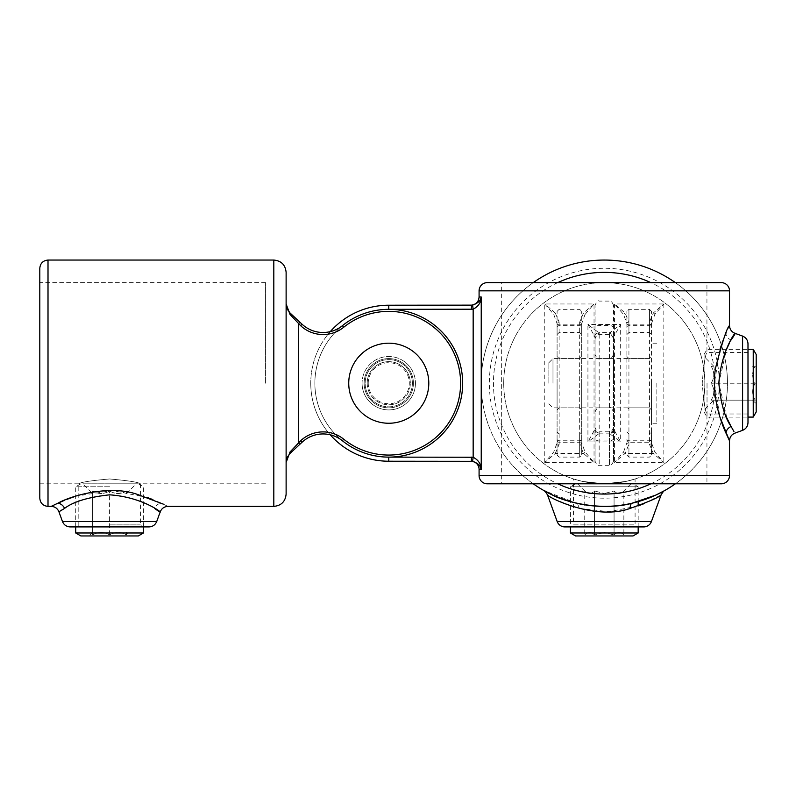 <?xml version="1.0" encoding="UTF-8"?>
<svg xmlns="http://www.w3.org/2000/svg" width="796" height="796" viewBox="0 0 796 796"><rect width="100%" height="100%" fill="white"/><g stroke="black" fill="none" stroke-linecap="round" stroke-linejoin="round"><path stroke-width="0.6" stroke-dasharray="3.98 2.98" d="M367.205 383.224A21.552 21.552 0 0 0 388.766 404.776A21.552 21.552 0 0 0 410.318 383.224A21.552 21.552 0 0 1 388.766 404.776A21.552 21.552 0 0 1 367.205 383.224A21.552 21.552 0 0 1 388.766 361.663A21.552 21.552 0 0 1 410.318 383.224A21.552 21.552 0 0 0 388.766 361.663A21.552 21.552 0 0 0 367.205 383.224A21.552 21.552 0 0 1 388.766 361.663A21.552 21.552 0 0 1 410.318 383.224A21.552 21.552 0 0 0 388.766 361.663A21.552 21.552 0 0 0 367.205 383.224M477.57 302.808L471.441 305.216L388.766 305.216A78.008 78.008 0 0 0 310.758 383.224A78.008 78.008 0 0 1 330.24 331.653M470.874 461.222L471.441 461.222L470.874 461.222M613.537 383.224L613.537 354.479L613.537 383.224M595.06 383.224L595.06 354.479L595.06 383.224M747.991 422.626L747.991 343.812M729.514 325.584L725.882 333.544A8.209 7.074 24.7 0 0 731.046 340.031L734.917 333.305M747.991 352.429L706.938 352.429C705.385 354.24 703.813 364.498 702.211 383.224C703.813 364.508 705.385 354.24 706.938 352.429L706.938 282.64L501.659 282.64L501.659 483.799L706.938 483.799L706.938 414.01C705.385 412.189 703.813 401.92 702.211 383.224C703.813 401.94 705.395 412.209 706.938 414.01L747.991 414.01L747.991 383.224L747.991 414.01M726.838 417.9L718.848 383.224L726.489 349.354M729.345 343.295L731.046 340.031M725.186 335.176L724.022 338.021M722.261 342.579L721.634 344.32M719.952 349.354L714.43 383.165L719.952 417.094M609.428 333.564L609.428 465.332L609.428 431.8L609.905 433.85L598.692 433.85L599.169 432.875A4.109 3.96 180 0 1 595.06 428.915L587.926 441.939L620.671 441.939L620.671 324.499L587.926 324.499L594.741 336.419L595.06 338.738L595.06 305.216L595.06 461.222L595.06 337.524A4.109 3.96 180 0 1 599.169 333.564L598.692 332.589L609.905 332.589L609.428 333.564A4.109 3.96 180 0 1 613.537 337.524L613.537 461.222L613.537 305.216L613.537 338.738L613.855 336.419L620.671 324.499L609.905 332.589A4.109 3.701 -143.3 0 1 613.855 336.419M487.291 483.799L721.305 483.799M706.938 483.799L501.659 483.799M721.305 282.64L487.291 282.64M613.855 430.019A4.109 3.701 143.3 0 1 609.905 433.85L620.671 441.939L613.537 428.915A4.109 3.96 180 0 1 609.428 432.875M594.741 336.419A4.109 3.701 143.3 0 1 598.692 332.589L587.926 324.499L587.926 441.939L598.692 433.85A4.109 3.701 -143.3 0 1 594.741 430.019M479.083 469.431L481.232 469.431C481.063 464.048 478.376 459.988 473.162 457.242L388.766 457.123A73.899 73.899 0 0 1 314.868 383.224A73.899 73.899 0 0 1 388.766 309.326A73.899 73.899 0 0 0 314.868 383.224A73.899 73.899 0 0 0 388.766 457.123L388.766 461.222A78.008 78.008 0 0 1 310.758 383.224A78.008 78.008 0 0 0 330.24 434.795A78.008 78.008 0 0 1 310.758 383.224A78.008 78.008 0 0 0 388.766 461.222L471.441 461.222L477.57 463.63M478.714 464.774L480.008 466.565M388.766 305.216L388.766 309.326L473.162 309.206C478.376 306.46 481.073 302.39 481.232 297.007L479.63 300.48M472.595 305.137L473.162 309.206L473.162 457.242L472.595 461.302M471.441 457.123L471.441 461.222M471.441 309.326L471.441 305.216M713.813 400.159L711.196 400.159C714.609 394.557 714.609 388.916 711.196 383.224C714.609 377.622 714.609 371.981 711.196 366.289L713.813 366.289L711.196 366.289C714.609 371.881 714.609 377.523 711.196 383.224C714.609 388.816 714.609 394.458 711.196 400.159L713.813 400.159L704.062 409.91L704.062 356.538L704.062 409.91M713.813 366.289L704.062 356.538M752.608 366.289L755.225 366.289C751.812 371.881 751.812 377.523 755.225 383.224L711.196 383.224L755.225 383.224C751.812 388.816 751.812 394.458 755.225 400.159L711.196 400.159L755.225 400.159C751.812 394.557 751.812 388.916 755.225 383.224C751.812 377.622 751.812 371.981 755.225 366.289L752.608 366.289L756.2 362.697L756.2 403.751L756.2 362.697M752.608 400.159L756.2 403.751M704.062 383.224L704.062 354.479L704.062 383.224M707.027 383.224L707.027 417.094L707.027 383.224M753.235 417.094L753.235 349.354M756.2 411.96L756.2 354.479M637.138 526.912L571.458 526.912A2.05 2.05 0 0 0 573.508 524.862L635.089 524.862L573.508 524.862L573.508 478.973L582.533 481.421L604.283 483.799L626.084 481.421L635.089 478.973L635.089 524.862A2.05 2.05 0 0 0 637.138 526.912L571.458 526.912M564.891 526.912L643.705 526.912M547.459 494.833C549.23 497.152 559.578 501.679 578.513 508.405L609.079 511.669L638.173 505.918L638.173 526.912M632.183 503.181C660.322 495.838 674.341 484.555 657.466 494.316C643.059 502.724 604.691 511.161 576.533 503.211L543.787 490.495M581.717 383.224L581.717 409.91L581.717 383.224M626.88 383.224L626.88 311.375L626.88 383.224M651.516 383.224L651.516 423.253L651.516 383.224M557.091 383.224L557.091 409.91L557.091 383.224M533.221 483.799A123.161 123.161 0 0 1 481.132 383.224A123.161 123.161 0 0 0 604.303 506.385A123.161 123.161 0 0 0 727.464 383.224A123.161 123.161 0 0 1 675.376 483.799M503.719 383.224A100.585 100.585 0 0 1 604.303 282.64A100.585 100.585 0 0 1 704.878 383.224A100.585 100.585 0 0 1 604.303 483.799A100.585 100.585 0 0 1 503.719 383.224A100.585 100.585 0 0 1 604.303 282.64A100.585 100.585 0 0 1 704.878 383.224A100.585 100.585 0 0 1 604.303 483.799A100.585 100.585 0 0 1 503.719 383.224M635.089 478.973L626.074 481.421L604.303 483.799L582.533 481.421L573.508 478.973M585.03 314.47L581.717 323.634L581.717 334.549L581.717 311.375L581.717 455.063L581.717 323.634A2.05 1.502 180 0 0 579.667 322.141L583.538 312.977L594.035 303.973L585.03 314.47A2.05 1.244 -135 0 0 583.538 312.977L555.27 312.977L559.14 322.141A2.05 1.502 180 0 0 557.091 323.634L557.091 455.063L557.091 311.375L557.091 334.549L557.091 323.634L553.767 314.47L544.772 303.973L555.27 312.977A2.05 1.244 135 0 0 553.767 314.47M649.456 444.307A2.05 1.502 180 0 0 651.516 442.805L651.516 311.375L651.516 455.063L651.516 431.89L651.516 442.805L654.829 451.969L663.824 462.466L653.327 453.471L649.456 444.307L649.456 309.326L649.456 332.499L649.456 322.141L653.327 312.977L663.824 303.973L654.829 314.47L651.516 323.634A2.05 1.502 180 0 0 649.456 322.141M481.132 383.224A123.161 123.161 0 0 1 533.221 282.64A123.161 123.161 0 0 0 481.132 383.224A123.161 123.161 0 0 1 604.303 260.053A123.161 123.161 0 0 1 727.464 383.224A123.161 123.161 0 0 0 604.303 260.053A123.161 123.161 0 0 0 481.132 383.224M675.376 282.64A123.161 123.161 0 0 1 727.464 383.224A123.161 123.161 0 0 0 675.376 282.64M628.93 322.141A2.05 1.502 0 0 0 626.88 323.634L623.567 314.47L614.562 303.973L625.059 312.977L628.93 322.141L628.93 332.499L628.93 309.326L628.93 457.123L628.93 433.949L628.93 442.238L649.456 442.238A2.05 1.502 180 0 0 651.516 440.735M623.567 451.969L626.88 442.805A2.05 1.502 0 0 0 628.93 444.307L625.059 453.471L614.562 462.466L623.567 451.969A2.05 1.244 45 0 0 625.059 453.471L653.327 453.471A2.05 1.244 135 0 0 654.829 451.969M579.667 444.307A2.05 1.502 180 0 0 581.717 442.805L585.03 451.969L594.035 462.466L583.538 453.471L579.667 444.307L579.667 433.949L579.667 457.123L579.667 322.141M585.03 451.969A2.05 1.244 135 0 1 583.538 453.471L555.27 453.471L544.772 462.466L553.767 451.969L557.091 442.805A2.05 1.502 180 0 0 559.14 444.307L555.27 453.471A2.05 1.244 -135 0 1 553.767 451.969M654.829 314.47A2.05 1.244 -135 0 0 653.327 312.977L625.059 312.977A2.05 1.244 -45 0 0 623.567 314.47M644.362 503.54L661.138 494.833M614.074 490.933C617.308 494.346 620.562 494.346 623.855 490.933C620.621 494.346 617.368 494.346 614.074 490.933L604.303 493.55L614.074 490.933L614.074 534.972C617.308 531.559 620.562 531.559 623.855 534.972C620.621 531.559 617.368 531.559 614.074 534.972L604.303 532.355L614.074 534.972L614.074 490.933M604.303 483.799L577.617 483.799L604.303 483.799M604.303 535.947L583.767 535.947L604.303 535.947M633.039 483.799L575.558 483.799L633.039 483.799L638.173 486.764L638.173 501.639M575.558 483.799L570.433 486.764L638.173 486.764L570.433 486.764L570.433 526.912M570.433 532.982L638.173 532.982M575.558 535.947L633.039 535.947M577.617 483.799L584.742 490.933C587.975 494.346 591.229 494.346 594.522 490.933L594.522 534.972L604.303 532.355L594.522 534.972C591.289 531.559 588.035 531.559 584.742 534.972C587.975 531.559 591.229 531.559 594.522 534.972L594.522 490.933L604.303 493.55L594.522 490.933C591.289 494.346 588.035 494.346 584.742 490.933L584.742 534.972L583.767 535.947M630.979 483.799L623.855 490.933L623.855 534.972L624.83 535.947M70.177 526.912L149.001 526.912M156.703 509.609L160.255 511.788M167.976 506.385L163.25 504.107M109.589 478.973C128.305 480.615 138.574 482.227 140.385 483.799C138.564 482.227 128.305 480.615 109.589 478.973C128.305 480.615 138.574 482.227 140.385 483.799C138.564 482.227 128.305 480.615 109.589 478.973C90.883 480.615 80.615 482.227 78.804 483.799C80.615 482.227 90.873 480.615 109.589 478.973C90.883 480.615 80.615 482.227 78.804 483.799C80.615 482.227 90.873 480.615 109.589 478.973M64.556 508.405C47.72 521.042 69.869 497.4 109.589 494.833C130.803 497.122 145.797 501.639 154.573 508.375A8.209 7.254 115.9 0 1 161.26 503.181L152.802 499.57M413.393 383.224A24.636 24.636 0 0 1 388.766 407.85A24.636 24.636 0 0 1 364.13 383.224A24.636 24.636 0 0 0 388.766 407.85A24.636 24.636 0 0 0 413.393 383.224A24.636 24.636 0 0 1 388.766 407.85A24.636 24.636 0 0 1 364.13 383.224A24.636 24.636 0 0 0 388.766 407.85A24.636 24.636 0 0 0 413.393 383.224A24.636 24.636 0 0 0 388.766 358.588A24.636 24.636 0 0 0 364.13 383.224A24.636 24.636 0 0 1 388.766 358.588A24.636 24.636 0 0 1 413.393 383.224A24.636 24.636 0 0 0 388.766 358.588A24.636 24.636 0 0 0 364.13 383.224A24.636 24.636 0 0 1 388.766 358.588A24.636 24.636 0 0 1 413.393 383.224A24.636 24.636 0 0 0 388.766 358.588A24.636 24.636 0 0 0 364.13 383.224A24.636 24.636 0 0 1 388.766 358.588A24.636 24.636 0 0 1 413.393 383.224A24.636 24.636 0 0 1 388.766 407.85A24.636 24.636 0 0 1 364.13 383.224A24.636 24.636 0 0 0 388.766 407.85A24.636 24.636 0 0 0 413.393 383.224A24.636 24.636 0 0 0 388.766 358.588A24.636 24.636 0 0 0 364.13 383.224A24.636 24.636 0 0 1 388.766 358.588A24.636 24.636 0 0 1 413.393 383.224A24.636 24.636 0 0 0 388.766 358.588A24.636 24.636 0 0 0 364.13 383.224A24.636 24.636 0 0 1 388.766 358.588A24.636 24.636 0 0 1 413.393 383.224M287.147 308.878L286.122 303.973L287.147 308.878L286.122 303.973L287.147 308.878L286.122 303.973L290.033 314.47L286.122 303.973L290.033 314.47L300.659 325.703A32.845 32.845 0 0 0 343.683 327.275A71.849 71.849 0 0 1 441.342 334.26A71.849 71.849 0 0 1 441.342 432.178A71.849 71.849 0 0 1 343.683 439.163A71.849 71.849 0 0 0 460.605 383.224A71.849 71.849 0 0 0 343.683 327.275A71.849 71.849 0 0 1 441.342 334.26A71.849 71.849 0 0 1 441.342 432.178A71.849 71.849 0 0 1 343.683 439.163A32.845 32.845 0 0 0 300.659 440.735L290.033 451.969L298.44 442.805L290.033 451.969L286.122 462.466L287.147 457.561L286.122 462.466L290.033 451.969L286.122 462.466L287.147 457.561L290.033 453.471L287.147 457.561L290.033 453.471L302.052 442.238A30.795 30.795 0 0 1 342.399 440.765A73.899 73.899 0 0 0 462.665 383.224A73.899 73.899 0 0 0 342.399 325.683A30.795 30.795 0 0 1 302.052 324.201L299.843 322.141L302.052 324.201A30.795 30.795 0 0 0 342.399 325.683A73.899 73.899 0 0 1 462.665 383.224A73.899 73.899 0 0 0 342.399 325.683A30.795 30.795 0 0 1 302.052 324.201L290.033 312.977L299.843 322.141L290.033 312.977L287.147 308.878L290.033 312.967L287.147 308.878L286.122 303.973L286.122 462.466L286.122 272.371M39.8 268.272L39.8 498.177M286.122 494.067L286.122 383.224M265.595 383.224L265.595 282.64L265.595 383.224M147.648 497.619L112.435 490.535L75.719 496.187M66.277 499.609L64.297 500.415M55.8 504.166L53.68 505.171M39.8 383.224L39.8 483.799L39.8 383.224M299.843 444.307L302.052 442.238L299.843 444.307L298.44 442.805L299.843 444.307L298.44 442.805L298.44 323.634L299.843 322.141M290.033 314.47A2.05 1.154 133.1 0 0 290.033 312.977A2.05 1.154 -46.9 0 1 290.033 314.47A2.05 1.154 133.1 0 0 290.033 312.977L287.306 309.226M290.033 451.969A2.05 1.154 -133.1 0 1 290.033 453.471A2.05 1.154 46.9 0 0 290.033 451.969A2.05 1.154 -133.1 0 1 290.033 453.471L287.306 457.212M300.659 440.735L302.052 442.238L300.659 440.735L298.44 442.805L300.659 440.735A32.845 32.845 0 0 1 343.683 439.163A32.845 32.845 0 0 0 300.659 440.735L302.052 442.238A30.795 30.795 0 0 1 342.399 440.765A30.795 30.795 0 0 0 302.052 442.238A30.795 30.795 0 0 1 342.399 440.765A73.899 73.899 0 0 0 462.665 383.224A73.899 73.899 0 0 1 342.399 440.765A73.899 73.899 0 0 0 462.665 383.224A73.899 73.899 0 0 0 342.399 325.683A30.795 30.795 0 0 1 302.052 324.201A30.795 30.795 0 0 0 342.399 325.683A30.795 30.795 0 0 1 302.052 324.201L300.659 325.703A32.845 32.845 0 0 0 343.683 327.275L342.399 325.683A73.899 73.899 0 0 1 462.665 383.224A73.899 73.899 0 0 1 342.399 440.765A30.795 30.795 0 0 0 302.052 442.238A30.795 30.795 0 0 1 342.399 440.765A73.899 73.899 0 0 0 462.665 383.224M92.654 493.55L92.654 490.933C98.256 494.346 103.898 494.346 109.589 490.933C115.191 494.346 120.833 494.346 126.524 490.933L126.524 493.55L126.524 490.933C120.932 494.346 115.291 494.346 109.589 490.933C103.997 494.346 98.356 494.346 92.654 490.933L92.654 493.55L82.903 483.799L136.275 483.799L82.903 483.799M126.524 493.55L136.275 483.799M126.524 532.355L126.524 534.972C120.932 531.559 115.291 531.559 109.589 534.972L109.589 490.933L109.589 534.972C103.997 531.559 98.356 531.559 92.654 534.972L92.654 490.933L92.654 534.972C98.256 531.559 103.898 531.559 109.589 534.972C115.191 531.559 120.833 531.559 126.524 534.972L126.524 532.355L130.116 535.947L89.062 535.947L130.116 535.947M92.654 532.355L89.062 535.947M109.589 483.799L138.335 483.799L109.589 483.799M109.589 486.764L75.719 486.764L109.589 486.764M75.719 532.982L143.459 532.982M80.854 535.947L138.335 535.947M548.872 383.224L548.872 362.697L548.872 383.224M552.981 383.224L552.981 358.588L552.981 383.224M656.849 383.224L656.849 423.253L656.849 383.224M368.24 383.224A20.527 20.527 0 0 1 388.766 362.697A20.527 20.527 0 0 1 409.293 383.224A20.527 20.527 0 0 1 388.766 403.751A20.527 20.527 0 0 1 368.24 383.224M428.795 383.224A40.029 40.029 0 0 0 388.766 343.195A40.029 40.029 0 0 0 348.738 383.224A40.029 40.029 0 0 0 388.766 423.253A40.029 40.029 0 0 0 428.795 383.224M412.368 383.224A23.601 23.601 0 0 1 388.766 406.826A23.601 23.601 0 0 1 365.155 383.224A23.601 23.601 0 0 0 388.766 406.826A23.601 23.601 0 0 0 412.368 383.224A23.601 23.601 0 0 0 388.766 359.613A23.601 23.601 0 0 0 365.155 383.224A23.601 23.601 0 0 1 388.766 359.613A23.601 23.601 0 0 1 412.368 383.224M613.537 438.059A4.109 2.885 -0 0 1 609.428 440.944L599.169 440.944L599.169 465.332L599.169 333.564M742.588 336.091L742.588 430.347M613.537 328.38A4.109 2.885 0 0 0 609.428 325.494L599.169 325.494A4.109 2.885 0 0 0 595.06 328.38M729.514 475.59L479.083 475.59M481.232 469.431L481.232 297.007L479.083 297.007M479.083 290.848L729.514 290.848M599.169 432.875L599.169 440.944A4.109 2.885 0 0 1 595.06 438.059M651.427 521.509L557.17 521.509M576.533 503.211A8.209 3.453 103 0 1 578.513 508.405M559.14 322.141L559.14 444.307M626.88 327.275A2.05 1.602 180 0 1 628.93 325.683L649.456 325.683A2.05 1.602 0 0 1 651.516 327.275M719.256 383.224A114.952 114.952 0 0 1 604.303 498.177A114.952 114.952 0 0 1 489.351 383.224A114.952 114.952 0 0 1 604.303 268.272A114.952 114.952 0 0 1 719.256 383.224M557.717 282.64A110.843 110.843 0 0 0 557.717 483.799M650.879 483.799A110.843 110.843 0 0 0 650.879 282.64M557.091 327.275A2.05 1.602 0 0 1 559.14 325.683L579.667 325.683A2.05 1.602 0 0 1 581.717 327.275M557.091 440.735A2.05 1.502 180 0 0 559.14 442.238L579.667 442.238A2.05 1.502 180 0 0 581.717 440.735M557.091 439.163A2.05 1.602 0 0 0 559.14 440.765L579.667 440.765A2.05 1.602 0 0 0 581.717 439.163M557.091 325.703A2.05 1.502 180 0 1 559.14 324.201L579.667 324.201A2.05 1.502 180 0 1 581.717 325.703M663.824 303.973L663.824 462.466L614.562 462.466L614.562 303.973L663.824 303.973M544.772 462.466L544.772 303.973L594.035 303.973L594.035 462.466L544.772 462.466M626.88 440.735A2.05 1.502 0 0 0 628.93 442.238L628.93 444.307M626.88 439.163A2.05 1.602 180 0 0 628.93 440.765L649.456 440.765A2.05 1.602 0 0 0 651.516 439.163M626.88 325.703A2.05 1.502 0 0 1 628.93 324.201L649.456 324.201A2.05 1.502 180 0 1 651.516 325.703M109.589 524.862L140.385 524.862L109.589 524.862M156.722 521.509L62.466 521.509M362.08 383.224A26.686 26.686 0 0 0 388.766 409.91A26.686 26.686 0 0 0 415.452 383.224A26.686 26.686 0 0 1 388.766 409.91A26.686 26.686 0 0 1 362.08 383.224A26.686 26.686 0 0 0 388.766 409.91A26.686 26.686 0 0 0 415.452 383.224A26.686 26.686 0 0 1 388.766 409.91A26.686 26.686 0 0 1 362.08 383.224A26.686 26.686 0 0 1 388.766 356.538A26.686 26.686 0 0 1 415.452 383.224A26.686 26.686 0 0 0 388.766 356.538A26.686 26.686 0 0 0 362.08 383.224A26.686 26.686 0 0 1 388.766 356.538A26.686 26.686 0 0 1 415.452 383.224A26.686 26.686 0 0 0 388.766 356.538A26.686 26.686 0 0 0 362.08 383.224M48.009 506.385L48.009 260.053M273.814 260.053L273.814 506.385M298.44 442.805L298.44 323.634L300.659 325.703L298.44 323.634L298.44 442.805M343.683 327.275L342.399 325.683L343.683 327.275A32.845 32.845 0 0 1 300.659 325.703L302.052 324.201L300.659 325.703M343.683 439.163L342.399 440.765M595.06 411.96C596.801 408.179 598.164 406.806 599.169 407.85L609.428 407.85C610.253 406.706 611.617 408.079 613.537 411.96M613.537 354.479C611.617 358.359 610.253 359.732 609.428 358.588L599.169 358.588C598.164 359.633 596.801 358.26 595.06 354.479M613.537 305.216C611.796 301.435 610.433 300.072 609.428 301.107L599.169 301.107C598.154 300.072 596.781 301.445 595.06 305.216M613.537 427.701C611.796 431.482 610.433 432.845 609.428 431.8L599.169 431.8C598.164 432.845 596.801 431.482 595.06 427.701M613.537 338.738C611.796 334.957 610.433 333.594 609.428 334.638L599.169 334.638C598.164 333.594 596.801 334.957 595.06 338.738M613.537 461.222C611.796 465.003 610.433 466.376 609.428 465.332L599.169 465.332C598.154 466.366 596.781 464.993 595.06 461.222M704.062 411.96L707.027 417.094L747.991 417.094M704.062 354.479L707.027 349.354L747.991 349.354M557.091 409.91L559.14 407.85L579.667 407.85L581.717 409.91M651.516 409.91L649.456 407.85L628.93 407.85L626.88 409.91M651.516 311.375L649.456 309.326L628.93 309.326L626.88 311.375M626.88 356.538L628.93 358.588L649.456 358.588L651.516 356.538M557.091 356.538L559.14 358.588L579.667 358.588L581.717 356.538M557.091 311.375L559.14 309.326L579.667 309.326L581.717 311.375M557.091 431.89L559.14 433.949L579.667 433.949L581.717 431.89M557.091 455.063L559.14 457.123L579.667 457.123L581.717 455.063M557.091 334.549L559.14 332.499L579.667 332.499L581.717 334.549M626.88 431.89L628.93 433.949L649.456 433.949L651.516 431.89M626.88 455.063L628.93 457.123L649.456 457.123L651.516 455.063M626.88 334.549L628.93 332.499L649.456 332.499L651.516 334.549M39.8 483.799L78.804 483.799L78.804 524.862L76.744 526.912M265.595 483.799L140.385 483.799L140.385 524.862L142.434 526.912M265.595 282.64L39.8 282.64M286.122 462.466L287.147 457.561M80.854 483.799L75.719 486.764L75.719 526.912M138.335 483.799L143.459 486.764L143.459 526.912M548.872 362.697L552.981 358.588L651.516 358.588M656.849 343.195L651.516 343.195M656.849 423.253L651.516 423.253M548.872 403.751L552.981 407.85L651.516 407.85"/><path stroke-width="1.19" d="M330.24 331.653A78.008 78.008 0 0 1 388.766 305.216L472.595 305.137C477.889 303.276 480.774 300.57 481.232 297.007C481.063 302.39 478.376 306.46 473.162 309.206L388.766 309.326L388.766 305.216M472.595 461.302L388.766 461.222A78.008 78.008 0 0 1 330.24 434.795A78.008 78.008 0 0 0 388.766 461.222L388.766 457.123L473.162 457.242C478.376 459.988 481.073 464.048 481.232 469.431C480.774 465.879 477.889 463.163 472.595 461.302L473.162 457.242L473.162 309.206L472.595 305.137M470.874 461.222A8.209 8.209 0 0 1 479.083 469.431L479.083 475.59A8.209 8.209 0 0 0 487.291 483.799L721.305 483.799A8.209 8.209 0 0 0 729.514 475.59L729.514 440.855L725.922 432.984C720.32 421.034 711.007 393.294 715.614 367.792C722.479 341.305 727.106 327.236 729.514 325.584L729.514 290.848L479.083 290.848A8.209 8.209 0 0 1 487.291 282.64L721.305 282.64A8.209 8.209 0 0 1 729.514 290.848M742.588 336.091C746.001 337.534 747.802 340.111 747.991 343.812L747.991 422.626C747.802 426.338 746.001 428.905 742.588 430.347L742.588 336.091L734.917 333.305C731.504 331.862 729.703 329.285 729.514 325.584M731.046 340.031C744.35 321.325 721.534 343.086 718.848 383.224C720.738 403.154 724.818 417.572 731.086 426.477L733.932 431.502M726.489 349.354L729.345 343.295M501.659 282.64L706.938 282.64M480.008 466.565L481.232 469.431L481.232 297.007L479.083 297.007L479.083 290.848M725.882 333.544L725.186 335.176M724.022 338.021L722.261 342.579M721.634 344.32L719.952 349.354M719.952 417.094L729.514 440.855C729.703 437.153 731.504 434.586 734.917 433.133L742.588 430.347M733.753 431.193L731.226 426.726M725.922 432.984A8.209 7.084 155.3 0 1 731.086 426.477L726.838 417.9M477.57 463.63L478.714 464.774M479.63 300.48L477.57 302.808M471.441 461.222L471.441 457.123M471.441 305.216L471.441 309.326M753.235 417.094L756.2 411.96L756.2 354.479L753.235 349.354L753.235 417.094L747.991 417.094M557.17 521.509L651.427 521.509A8.209 8.209 0 0 1 643.705 526.912L564.891 526.912A8.209 8.209 0 0 1 557.17 521.509L547.459 494.833C545.568 491.809 544.345 490.366 543.777 490.495M651.427 521.509L661.138 494.833C659.416 497.122 649.098 501.639 630.193 508.375C596.114 521.072 547.777 497.42 547.459 494.833M576.533 503.211C548.434 495.928 534.196 484.525 551.101 494.306C565.518 502.724 604.005 511.181 632.183 503.181L655.894 495.052L664.809 490.495C664.202 490.406 662.978 491.848 661.138 494.833M675.376 483.799A123.161 123.161 0 0 1 533.221 483.799M533.221 282.64A123.161 123.161 0 0 1 675.376 282.64A123.161 123.161 0 0 0 533.221 282.64M638.173 501.639L638.173 505.918L644.362 503.54M638.173 526.912L638.173 532.982L570.433 532.982L570.433 526.912M638.173 532.982L633.039 535.947L575.558 535.947L570.433 532.982M156.722 521.509C155.28 524.922 152.703 526.723 149.001 526.912L70.177 526.912C66.476 526.723 63.909 524.922 62.466 521.509L156.722 521.509L160.255 511.788C161.697 508.375 164.274 506.574 167.976 506.385L273.814 506.385L273.814 260.053C281.286 260.79 285.396 264.889 286.122 272.371L286.122 494.067C285.396 501.55 281.286 505.659 273.814 506.385M273.814 260.053L48.009 260.053L48.009 506.385L51.213 506.385L57.859 503.211A8.209 7.254 -116 0 1 64.556 508.405C73.272 501.679 88.286 497.152 109.589 494.833C149.369 497.42 171.508 521.072 154.573 508.375L156.703 509.609M57.859 503.211C70.575 495.928 109.211 484.525 137.131 494.306L163.25 504.107M48.009 506.385C43.024 505.898 40.288 503.162 39.8 498.177L39.8 268.272C40.288 263.277 43.024 260.541 48.009 260.053M152.802 499.57L147.648 497.619M75.719 496.187L66.277 499.609M64.297 500.415L55.8 504.166M53.68 505.171L51.521 506.236M300.659 325.703L302.052 324.201A30.795 30.795 0 0 0 342.399 325.683A73.899 73.899 0 0 1 462.665 383.224A73.899 73.899 0 0 1 342.399 440.765A30.795 30.795 0 0 0 302.052 442.238L290.033 453.471L287.147 457.561L286.122 462.466L290.033 451.969L300.659 440.735A32.845 32.845 0 0 1 343.683 439.163A71.849 71.849 0 0 0 441.342 432.178A71.849 71.849 0 0 0 441.342 334.26A71.849 71.849 0 0 0 343.683 327.275A32.845 32.845 0 0 1 300.659 325.703L290.033 314.47L286.122 303.973L287.147 308.878L290.033 312.977L302.052 324.201A30.795 30.795 0 0 0 342.399 325.683A73.899 73.899 0 0 1 462.665 383.224A73.899 73.899 0 0 1 342.399 440.765A30.795 30.795 0 0 0 302.052 442.238L300.659 440.735M286.122 383.224L286.122 303.973L287.147 308.878M287.306 309.226L290.033 312.977A2.05 1.154 133.1 0 1 290.033 314.47M299.843 322.141L298.44 323.634L298.44 442.805L299.843 444.307M287.306 457.212L290.033 453.471A2.05 1.154 -133.1 0 0 290.033 451.969M64.556 508.405L58.924 511.788C57.481 508.375 54.914 506.574 51.213 506.385L51.213 506.385M75.719 532.982L80.854 535.947L138.335 535.947L143.459 532.982L75.719 532.982L75.719 526.912M428.795 383.224A40.029 40.029 0 0 0 388.766 343.195A40.029 40.029 0 0 0 348.738 383.224A40.029 40.029 0 0 0 388.766 423.253A40.029 40.029 0 0 0 428.795 383.224M481.232 469.431L479.083 469.431M479.083 475.59L729.514 475.59M632.183 503.181A8.209 3.463 -103.1 0 0 630.193 508.375M557.717 483.799A110.843 110.843 0 0 0 650.879 483.799M650.879 282.64A110.843 110.843 0 0 0 557.717 282.64M342.399 325.683L343.683 327.275M342.399 440.765L343.683 439.163M479.083 297.007C478.595 301.992 475.859 304.729 470.874 305.216M747.991 349.354L753.235 349.354M286.122 462.466L287.147 457.561M62.466 521.509L58.924 511.788M143.459 526.912L143.459 532.982"/></g></svg>
